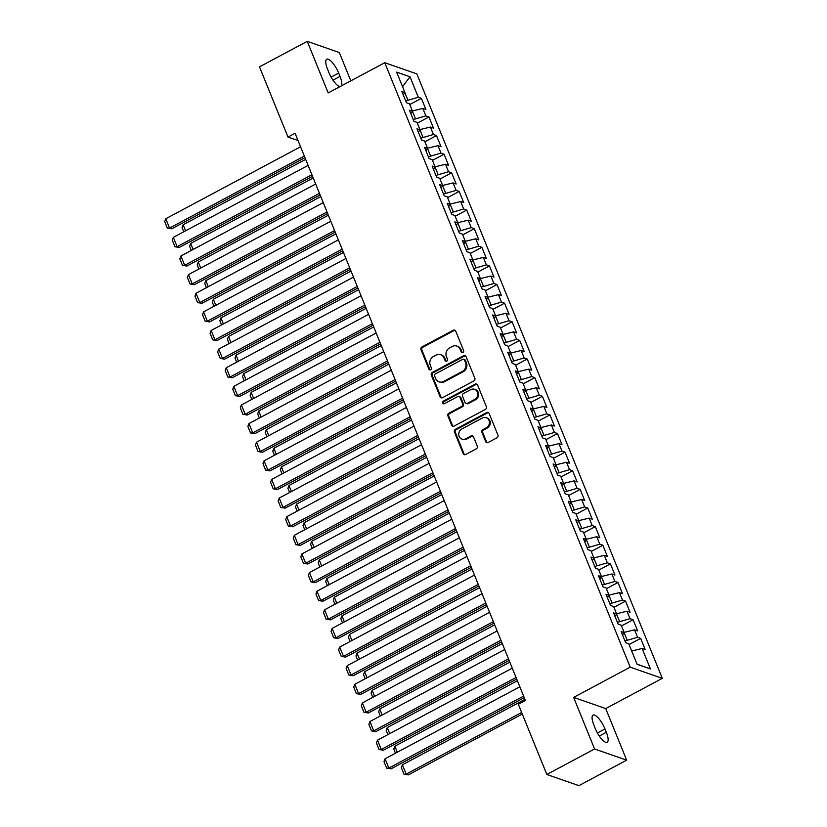 <?xml version="1.0" encoding="UTF-8"?>
<svg xmlns="http://www.w3.org/2000/svg" width="827" height="827" viewBox="0 0 827 827"><rect width="100%" height="100%" fill="white"/><g stroke="black" fill="none" stroke-linecap="round" stroke-linejoin="round"><path stroke-width="1.24" d="M462.903 352.498A1.447 1.303 -70.8 0 0 463.606 350.576L455.718 331.151A2.067 1.861 -70.8 0 0 453.237 330.252L421.997 346.937A2.067 1.861 -70.8 0 0 421.005 349.687L428.893 369.111A1.447 1.303 -70.8 0 0 430.619 369.741A1.447 1.303 -70.8 0 0 431.322 367.808L430.298 365.296A6.626 5.965 -70.8 0 1 433.472 356.489L436.077 355.093A6.626 5.965 -70.8 0 1 440.636 354.69A6.626 5.965 -70.8 0 1 444.006 357.977L445.029 360.489A1.447 1.303 -70.8 0 0 446.766 361.12A1.447 1.303 -70.8 0 0 447.459 359.197L446.435 356.675A6.626 5.965 -70.8 0 1 449.619 347.867L452.224 346.472A6.626 5.965 -70.8 0 1 456.773 346.068A6.626 5.965 -70.8 0 1 460.153 349.356L461.177 351.868A1.447 1.303 -70.8 0 0 462.903 352.498M485.676 441.597A2.067 1.861 -70.8 0 0 488.157 442.497L496.913 437.824A2.067 1.861 -70.8 0 0 497.916 435.064L489.15 413.5A2.067 1.861 -70.8 0 0 486.679 412.59L455.429 429.275A2.067 1.861 -70.8 0 0 454.437 432.035L463.192 453.599A2.067 1.861 -70.8 0 0 465.673 454.509L476.259 448.854A2.067 1.861 -70.8 0 0 477.251 446.094L473.509 436.863A2.067 1.861 -70.8 0 0 471.028 435.963L465.777 438.765A5.541 4.983 -70.8 0 1 461.973 439.106A5.541 4.983 -70.8 0 1 458.747 434.33A5.541 4.983 -70.8 0 1 461.807 428.986L482.379 418.007A5.541 4.983 -70.8 0 1 486.183 417.666A5.541 4.983 -70.8 0 1 489.408 422.442A5.541 4.983 -70.8 0 1 486.348 427.786L482.916 429.616A2.067 1.861 -70.8 0 0 481.924 432.366L485.676 441.597L486.545 441.897A2.067 1.861 -70.8 0 0 487.186 442.714M594.572 748.983L626.659 760.147L605.715 708.574L573.628 697.399L594.572 748.983L546.833 774.475L518.322 704.273L525.393 700.49L295.074 133.271L287.992 137.055L298.02 140.538M573.628 697.399L630.215 667.172L384.772 62.718L416.849 73.882L662.303 678.347L630.215 667.172M350.824 80.839L339.318 52.525L307.241 41.35L328.185 92.934L384.772 62.718M307.241 41.35L259.492 66.853L287.992 137.055M473.84 380.968A2.067 1.861 -70.8 0 0 474.832 378.218L466.066 356.654A2.067 1.861 -70.8 0 0 463.596 355.744L432.345 372.429A2.067 1.861 -70.8 0 0 431.353 375.189L440.109 396.753A2.067 1.861 -70.8 0 0 442.59 397.663L473.84 380.968M477.613 385.072L486.369 406.646A2.067 1.861 -70.8 0 1 485.377 409.396L454.137 426.081A2.067 1.861 -70.8 0 1 451.656 425.181L447.903 415.95A2.067 1.861 -70.8 0 1 448.896 413.19L461.569 406.429A2.067 1.861 -70.8 0 0 462.562 403.669L460.081 397.549A2.067 1.861 -70.8 0 0 457.6 396.65L444.409 403.69A1.447 1.303 -70.8 0 1 442.569 402.532A1.447 1.303 -70.8 0 1 443.365 401.136L475.132 384.173A2.067 1.861 -70.8 0 1 477.613 385.072M409.789 104.522L421.377 98.33L418.297 97.255L409.985 76.766L396.629 72.125L404.951 92.603L401.87 91.528L406.408 102.703L409.479 103.778L412.508 111.221L409.427 110.156L413.965 121.331L417.046 122.396L420.075 129.849L416.994 128.774L421.532 139.949L424.602 141.024L427.631 148.467L424.551 147.392L429.089 158.567L432.17 159.642L435.188 167.095L432.118 166.02L436.656 177.195L439.726 178.26L442.755 185.713L439.675 184.638L444.213 195.813L447.293 196.888L450.312 204.331L447.242 203.266L451.769 214.431L454.85 215.506L457.879 222.959L454.798 221.884L459.336 233.059L462.417 234.134L465.436 241.577L462.365 240.502L466.893 251.677L469.974 252.752L473.003 260.195L469.922 259.13L474.46 270.305L477.541 271.37L480.559 278.823L477.479 277.748L482.017 288.923L485.098 289.998L488.126 297.441L485.046 296.376L489.584 307.541L492.665 308.616L495.683 316.069L492.603 314.994L497.141 326.169L500.221 327.234L503.25 334.687L500.17 333.612L504.708 344.787L507.788 345.862L510.807 353.305L507.726 352.24L512.264 363.415L515.345 364.48L518.374 371.933L515.293 370.858L519.832 382.033L522.902 383.108L525.931 390.551L522.85 389.476L527.388 400.65L530.469 401.726L533.498 409.179L530.417 408.104L534.955 419.279L538.026 420.343L541.054 427.797L537.974 426.722L542.512 437.897L545.593 438.972L548.611 446.415L545.541 445.35L550.079 456.514L553.149 457.589L556.178 465.043L553.098 463.968L557.636 475.143L560.716 476.218L563.735 483.661L560.665 482.586L565.192 493.76L568.273 494.835L571.302 502.278L568.221 501.214L572.76 512.389L575.84 513.453L578.859 520.907L575.788 519.832L580.316 531.006L583.397 532.081L586.426 539.524L583.345 538.46L587.883 549.624L590.964 550.699L593.982 558.153L590.902 557.078L595.44 568.252L598.521 569.317L601.549 576.77L598.469 575.695L603.007 586.87L606.088 587.945L609.106 595.388L606.026 594.324L610.564 605.498L613.644 606.563L616.673 614.016L613.593 612.941L618.131 624.116L621.211 625.191L624.23 632.634L621.149 631.559L625.688 642.734L628.768 643.809L637.09 664.298L650.436 668.94L637.017 664.112M421.377 98.33L425.915 109.495L422.835 108.43L425.864 115.873L413.242 119.553M417.346 123.14L428.944 116.948L425.864 115.873M428.944 116.948L433.472 128.123L430.402 127.048L433.42 134.501L420.809 138.171M424.913 141.758L436.501 135.566L433.42 134.501M436.501 135.566L441.039 146.741L437.959 145.676L440.987 153.119L428.365 156.799M432.469 160.386L444.068 154.194L440.987 153.119M444.068 154.194L448.596 165.369L445.526 164.294L448.544 171.737L435.932 175.417M440.026 179.004L451.625 172.812L448.544 171.737M451.625 172.812L456.163 183.987L453.082 182.912L456.111 190.365L443.489 194.045M447.593 197.622L459.181 191.44L456.111 190.365M459.181 191.44L463.72 202.605L460.649 201.54L463.668 208.983L451.056 212.663M455.15 216.25L466.748 210.058L463.668 208.983M466.748 210.058L471.287 221.233L468.206 220.158L471.235 227.611L458.613 231.281M462.717 234.868L474.305 228.676L471.235 227.611M474.305 228.676L478.843 239.851L475.763 238.776L478.792 246.229L466.18 249.909M470.274 253.496L481.872 247.304L478.792 246.229M481.872 247.304L486.41 258.479L483.33 257.404L486.359 264.847L473.737 268.527M477.841 272.114L489.429 265.922L486.359 264.847M489.429 265.922L493.967 277.097L490.887 276.022L493.915 283.475L481.304 287.145M485.397 290.732L496.996 284.54L493.915 283.475M496.996 284.54L501.534 295.715L498.454 294.65L501.472 302.093L488.86 305.773M492.964 309.36L504.553 303.168L501.472 302.093M504.553 303.168L509.091 314.343L506.01 313.268L509.039 320.721L496.427 324.391M500.521 327.978L512.12 321.786L509.039 320.721M512.12 321.786L516.658 332.961L513.577 331.885L516.596 339.339L503.984 343.019M508.088 346.606L519.676 340.414L516.596 339.339M519.676 340.414L524.215 351.578L521.134 350.514L524.163 357.957L511.551 361.637M515.645 365.224L527.244 359.032L524.163 357.957M527.244 359.032L531.782 370.207L528.701 369.131L531.72 376.585L519.108 380.255M523.212 383.842L534.8 377.65L531.72 376.585M534.8 377.65L539.338 388.824L536.258 387.76L539.287 395.203L526.665 398.883M530.769 402.47L542.367 396.278L539.287 395.203M542.367 396.278L546.895 407.453L543.825 406.377L546.843 413.82L534.232 417.501M538.336 421.088L549.924 414.896L546.843 413.82M549.924 414.896L554.462 426.07L551.382 424.995L554.41 432.449L541.788 436.118M545.892 439.706L557.491 433.524L554.41 432.449M557.491 433.524L562.019 444.688L558.949 443.623L561.967 451.066L549.355 454.747M553.449 458.334L565.048 452.142L561.967 451.066M565.048 452.142L569.586 463.316L566.505 462.241L569.534 469.695L556.912 473.364M561.016 476.952L572.604 470.759L569.534 469.695M572.604 470.759L577.143 481.934L574.072 480.859L577.091 488.312L564.479 491.993M568.573 495.58L580.172 489.388L577.091 488.312M580.172 489.388L584.71 500.562L581.629 499.487L584.658 506.93L572.036 510.61M576.14 514.198L587.728 508.005L584.658 506.93M587.728 508.005L592.266 519.18L589.186 518.105L592.215 525.558L579.603 529.228M583.697 532.815L595.295 526.623L592.215 525.558M595.295 526.623L599.833 537.798L596.753 536.733L599.782 544.176L587.16 547.856M591.264 551.444L602.852 545.251L599.782 544.176M602.852 545.251L607.39 556.426L604.31 555.351L607.338 562.805L594.727 566.474M598.82 570.061L610.419 563.869L607.338 562.805M610.419 563.869L614.957 575.044L611.877 573.969L614.895 581.422L602.283 585.102M606.387 588.69L617.976 582.497L614.895 581.422M617.976 582.497L622.514 593.662L619.433 592.597L622.462 600.04L609.85 603.72M613.944 607.307L625.543 601.115L622.462 600.04M625.543 601.115L630.081 612.29L627 611.215L630.019 618.668L617.407 622.338M621.511 625.925L633.1 619.733L630.019 618.668M633.1 619.733L637.638 630.908L634.557 629.843L637.586 637.286L624.974 640.966M629.068 644.553L640.667 638.361L637.586 637.286M640.667 638.361L645.205 649.536L642.124 648.461L650.436 668.94M624.23 632.634L622.535 634.981M642.124 648.461L631.694 651.004M616.673 614.016L614.978 616.353M627.042 639.86L624.158 632.738M634.557 629.843L624.127 632.376M609.106 595.388L607.411 597.735M619.485 621.232L616.591 614.12M627 611.215L616.57 613.758M601.549 576.77L599.854 579.107M611.918 602.614L609.034 595.502M619.433 592.597L609.003 595.14M593.982 558.153L592.297 560.489M604.361 583.986L601.467 576.874M611.877 573.969L601.446 576.512M586.426 539.524L584.73 541.871M596.794 565.368L593.91 558.256M604.31 555.351L593.879 557.894M578.859 520.907L577.174 523.243M589.237 546.75L586.343 539.638M596.753 536.733L586.322 539.276M571.302 502.278L569.607 504.625M581.67 528.122L578.786 521.01M589.186 518.105L578.755 520.648M563.735 483.661L562.05 486.007M574.114 509.504L571.219 502.392M581.629 499.487L571.199 502.03M556.178 465.043L554.483 467.379M566.547 490.887L563.663 483.764M574.072 480.859L563.632 483.402M548.611 446.415L546.926 448.761M558.99 472.258L556.095 465.146M566.505 462.241L556.075 464.784M541.054 427.797L539.359 430.133M551.423 453.641L548.539 446.528M558.949 443.623L548.508 446.166M533.498 409.179L531.802 411.515M543.866 435.012L540.982 427.9M551.382 424.995L540.951 427.538M525.931 390.551L524.235 392.897M536.299 416.394L533.415 409.282M543.825 406.377L533.384 408.92M518.374 371.933L516.679 374.269M528.742 397.777L525.858 390.654M536.258 387.76L525.827 390.292M510.807 353.305L509.112 355.651M521.186 379.148L518.291 372.036M528.701 369.131L518.271 371.674M503.25 334.687L501.555 337.023M513.619 360.531L510.735 353.418M521.134 350.514L510.704 353.057M495.683 316.069L493.988 318.405M506.062 341.902L503.167 334.79M513.577 331.885L503.147 334.428M488.126 297.441L486.431 299.787M498.495 323.285L495.611 316.172M506.01 313.268L495.58 315.811M480.559 278.823L478.874 281.159M490.938 304.667L488.044 297.555M498.454 294.65L488.023 297.193M473.003 260.195L471.307 262.541M483.371 286.039L480.487 278.926M490.887 276.022L480.456 278.565M465.436 241.577L463.751 243.924M475.814 267.421L472.92 260.309M483.33 257.404L472.899 259.947M457.879 222.959L456.184 225.295M468.247 248.803L465.363 241.68M475.763 238.776L465.332 241.319M450.312 204.331L448.627 206.678M460.691 230.175L457.796 223.063M468.206 220.158L457.776 222.701M442.755 185.713L441.06 188.049M453.124 211.557L450.239 204.445M460.649 201.54L450.208 204.083M435.188 167.095L433.503 169.432M445.567 192.929L442.672 185.817M453.082 182.912L442.652 185.455M427.631 148.467L425.936 150.814M438 174.311L435.116 167.199M445.526 164.294L435.085 166.837M420.075 129.849L418.379 132.186M430.443 155.693L427.559 148.571M437.959 145.676L427.528 148.219M412.508 111.221L410.812 113.568M422.886 137.065L419.992 129.953M430.402 127.048L419.961 129.591M404.951 92.603L403.256 94.94M415.319 118.447L412.435 111.335M422.835 108.43L412.404 110.973M546.833 774.475L578.91 785.65L626.659 760.147M605.715 708.574L662.303 678.347M418.297 97.255L405.685 100.935M407.763 99.819L404.868 92.707M409.985 76.766L402.542 86.68M341.375 85.884A13.501 4.207 61.9 0 0 340.021 76.425L338.656 73.076A13.501 4.207 61.9 0 0 326.748 59.234A13.501 4.207 61.9 0 0 327.554 69.21L328.919 72.569A13.501 4.207 61.9 0 0 340.093 86.566M595.233 728.422A13.501 4.207 61.9 0 0 607.142 742.264A13.501 4.207 61.9 0 0 606.336 732.288L604.971 728.938A13.501 4.207 61.9 0 0 593.062 715.097A13.501 4.207 61.9 0 0 593.879 725.072L595.233 728.422M462.376 352.653A1.447 1.303 -70.8 0 1 462.035 352.168L461.021 349.656A6.626 5.965 -70.8 0 0 457.641 346.368L456.773 346.068M440.636 354.69L441.504 354.99A6.626 5.965 -70.8 0 1 444.874 358.277L445.898 360.789A1.447 1.303 -70.8 0 0 446.229 361.275M455.077 330.335A2.067 1.861 -70.8 0 0 454.106 330.552L422.866 347.237A2.067 1.861 -70.8 0 0 421.873 349.997L429.751 369.411A1.447 1.303 -70.8 0 0 430.092 369.896M465.425 355.827A2.067 1.861 -70.8 0 0 464.464 356.055L433.214 372.739A2.067 1.861 -70.8 0 0 432.221 375.489L440.977 397.063A2.067 1.861 -70.8 0 0 441.618 397.88M464.454 359.962A1.447 1.303 -70.8 0 0 462.727 359.332L435.302 373.969A1.447 1.303 -70.8 0 0 434.599 375.903L435.674 378.549A6.626 5.965 -70.8 0 0 439.054 381.847A6.626 5.965 -70.8 0 0 443.603 381.433L462.355 371.426A6.626 5.965 -70.8 0 0 465.529 362.608L464.454 359.962L465.322 360.262A1.447 1.303 -70.8 0 0 464.588 359.538L463.72 359.238M439.054 381.847L439.923 382.146A6.626 5.965 -70.8 0 0 444.471 381.733L443.603 381.433M465.322 360.262L466.397 362.908A6.626 5.965 -70.8 0 1 463.223 371.726L444.471 381.733M459.026 396.526L459.895 396.826A2.067 1.861 -70.8 0 1 460.949 397.849L463.43 403.979A2.067 1.861 -70.8 0 1 462.438 406.729L449.764 413.5A2.067 1.861 -70.8 0 0 448.772 416.25L452.524 425.481A2.067 1.861 -70.8 0 0 453.165 426.298M476.972 384.255A2.067 1.861 -70.8 0 0 476.001 384.472L444.233 401.436A1.447 1.303 -70.8 0 0 443.872 403.845M474.719 399.41A5.541 4.983 -70.8 0 0 477.779 394.065A5.541 4.983 -70.8 0 0 474.553 389.29A5.541 4.983 -70.8 0 0 470.749 389.631L463.502 393.497A2.067 1.861 -70.8 0 0 462.51 396.257L464.991 402.377A2.067 1.861 -70.8 0 0 467.472 403.276L474.719 399.41L475.587 399.71A5.541 4.983 -70.8 0 0 478.647 394.365A5.541 4.983 -70.8 0 0 475.422 389.589L474.553 389.29M466.046 403.4L466.914 403.71A2.067 1.861 -70.8 0 0 468.34 403.576L467.472 403.276M475.587 399.71L468.34 403.576M486.183 417.666L487.051 417.966A5.541 4.983 -70.8 0 1 490.277 422.742A5.541 4.983 -70.8 0 1 487.217 428.086L483.785 429.916A2.067 1.861 -70.8 0 0 482.792 432.666L486.545 441.897M461.973 439.106L462.841 439.416A5.541 4.983 -70.8 0 0 466.645 439.065L465.777 438.765M472.868 436.046A2.067 1.861 -70.8 0 0 471.897 436.263L466.645 439.065M488.509 412.673A2.067 1.861 -70.8 0 0 487.548 412.9L456.297 429.585A2.067 1.861 -70.8 0 0 455.305 432.335L464.061 453.909A2.067 1.861 -70.8 0 0 464.702 454.726M185.579 230.826L183.129 224.779L305.659 159.342M183.739 231.808L182.043 227.632L183.129 224.779M304.336 156.086L169.566 228.056L171.727 228.81L304.967 157.657M300.552 146.772L165.782 218.741L169.566 228.056L167.343 228.107L164.697 221.595L165.782 218.741M171.727 228.81L167.343 228.107M193.146 249.454L190.686 243.407L313.216 177.97M191.306 250.436L189.6 246.25L190.686 243.407M200.703 268.072L198.253 262.025L320.783 196.588M198.862 269.054L197.167 264.878L198.253 262.025M311.893 174.704L177.123 246.673L179.294 247.428L312.534 176.275M308.109 165.39L173.339 237.359L177.123 246.673L174.91 246.735L172.264 240.212L173.339 237.359M179.294 247.428L174.91 246.735M319.46 193.322L184.69 265.302L186.85 266.056L320.09 194.893M315.676 184.018L180.906 255.988L184.69 265.302L182.467 265.353L179.821 258.841L180.906 255.988M186.85 266.056L182.467 265.353M208.27 286.69L205.809 280.642L328.34 215.206M206.43 287.682L204.724 283.496L205.809 280.642M215.826 305.318L213.366 299.271L335.907 233.834M213.986 306.3L212.291 302.124L213.366 299.271M327.016 211.95L192.246 283.919L194.417 284.674L327.657 213.521M323.233 202.636L188.463 274.605L192.246 283.919L190.034 283.971L187.388 277.458L188.463 274.605M194.417 284.674L190.034 283.971M334.573 230.568L199.814 302.537L201.974 303.292L335.214 232.139M330.8 221.254L196.03 293.234L199.814 302.537L197.591 302.599L194.945 296.076L196.03 293.234M201.974 303.292L197.591 302.599M223.383 323.936L220.933 317.888L343.463 252.452M221.543 324.918L219.848 320.742L220.933 317.888M342.14 249.196L207.37 321.165L209.541 321.92L342.781 250.767M338.357 239.882L203.587 311.851L207.37 321.165L205.158 321.217L202.512 314.705L203.587 311.851M209.541 321.92L205.158 321.217M230.95 342.564L228.49 336.517L351.03 271.08M229.11 343.546L227.415 339.359L228.49 336.517M349.697 267.814L214.927 339.783L217.098 340.538L350.338 269.385M345.924 258.5L211.154 330.469L214.927 339.783L212.715 339.845L210.068 333.322L211.154 330.469M217.098 340.538L212.715 339.845M238.507 361.182L236.057 355.134L358.587 289.698M236.667 362.164L234.971 357.988L236.057 355.134M246.074 379.8L243.614 373.752L366.154 308.316M244.234 380.782L242.538 376.605L243.614 373.752M253.631 398.428L251.181 392.38L373.711 326.944M251.79 399.41L250.095 395.234L251.181 392.38M261.198 417.046L258.737 410.998L381.268 345.562M259.358 418.028L257.662 413.851L258.737 410.998M268.754 435.674L266.304 429.627L388.835 364.19M266.914 436.656L265.219 432.469L266.304 429.627M276.321 454.292L273.861 448.244L396.391 382.808M274.481 455.274L272.786 451.097L273.861 448.244M283.878 472.91L281.428 466.862L403.958 401.426M282.038 473.892L280.343 469.715L281.428 466.862M291.445 491.538L288.985 485.49L411.515 420.054M289.605 492.52L287.899 488.333L288.985 485.49M299.002 510.156L296.552 504.108L419.082 438.672M297.162 511.138L295.466 506.961L296.552 504.108M306.569 528.773L304.109 522.726L426.639 457.29M304.729 529.766L303.023 525.579L304.109 522.726M314.126 547.402L311.665 541.354L434.206 475.918M312.286 548.384L310.59 544.207L311.665 541.354M321.693 566.019L319.232 559.972L441.763 494.536M319.853 567.002L318.147 562.825L319.232 559.972M329.249 584.648L326.789 578.6L449.33 513.164M327.409 585.63L325.714 581.443L326.789 578.6M336.806 603.265L334.356 597.218L456.886 531.782M334.966 604.248L333.271 600.071L334.356 597.218M344.373 621.883L341.913 615.836L464.454 550.4M342.533 622.865L340.838 618.689L341.913 615.836M351.93 640.511L349.48 634.464L472.01 569.028M350.09 641.494L348.394 637.317L349.48 634.464M359.497 659.129L357.037 653.082L479.577 587.646M357.657 660.111L355.961 655.935L357.037 653.082M367.054 677.758L364.604 671.71L487.134 606.274M365.214 678.74L363.518 674.553L364.604 671.71M374.621 696.375L372.16 690.328L494.691 624.892M372.781 697.357L371.085 693.181L372.16 690.328M382.177 714.993L379.727 708.946L502.258 643.509M380.337 715.975L378.642 711.799L379.727 708.946M389.744 733.621L387.284 727.574L509.814 662.138M387.904 734.603L386.209 730.417L387.284 727.574M357.264 286.431L222.494 358.401L224.665 359.156L357.905 288.003M353.48 277.128L218.71 349.097L222.494 358.401L220.282 358.463L217.635 351.951L218.71 349.097M224.665 359.156L220.282 358.463M364.821 305.06L230.051 377.029L232.222 377.784L365.462 306.631M361.048 295.746L226.278 367.715L230.051 377.029L227.838 377.081L225.192 370.568L226.278 367.715M232.222 377.784L227.838 377.081M372.388 323.677L237.618 395.647L239.789 396.402L373.029 325.249M368.604 314.363L233.834 386.343L237.618 395.647L235.406 395.709L232.759 389.186L233.834 386.343M239.789 396.402L235.406 395.709M379.944 342.295L245.174 414.275L247.345 415.03L380.585 343.877M376.171 332.992L241.401 404.961L245.174 414.275L242.962 414.327L240.316 407.814L241.401 404.961M247.345 415.03L242.962 414.327M387.512 360.923L252.742 432.893L254.912 433.648L388.142 362.495M383.728 351.609L248.958 423.579L252.742 432.893L250.519 432.955L247.873 426.432L248.958 423.579M254.912 433.648L250.519 432.955M395.068 379.541L260.298 451.511L262.469 452.266L395.709 381.113M391.285 370.238L256.525 442.207L260.298 451.511L258.086 451.573L255.44 445.05L256.525 442.207M262.469 452.266L258.086 451.573M402.635 398.169L267.865 470.139L270.026 470.894L403.266 399.741M398.852 388.855L264.082 460.825L267.865 470.139L265.643 470.191L262.996 463.678L264.082 460.825M270.026 470.894L265.643 470.191M410.192 416.787L275.422 488.757L277.593 489.512L410.833 418.359M406.408 407.473L271.638 479.443L275.422 488.757L273.21 488.819L270.563 482.296L271.638 479.443M277.593 489.512L273.21 488.819M417.759 435.405L282.989 507.385L285.15 508.14L418.39 436.976M413.976 426.101L279.206 498.071L282.989 507.385L280.767 507.437L278.12 500.924L279.206 498.071M285.15 508.14L280.767 507.437M425.316 454.033L290.546 526.003L292.717 526.758L425.957 455.605M421.532 444.719L286.762 516.689L290.546 526.003L288.334 526.055L285.687 519.542L286.762 516.689M292.717 526.758L288.334 526.055M432.883 472.651L298.113 544.621L300.273 545.375L433.513 474.222M429.099 463.337L294.329 535.317L298.113 544.621L295.89 544.683L293.244 538.16L294.329 535.317M300.273 545.375L295.89 544.683M440.44 491.279L305.67 563.249L307.84 564.004L441.08 492.851M436.656 481.965L301.886 553.935L305.67 563.249L303.457 563.301L300.811 556.788L301.886 553.935M307.84 564.004L303.457 563.301M447.996 509.897L313.237 581.867L315.397 582.621L448.637 511.468M444.223 500.583L309.453 572.553L313.237 581.867L311.014 581.929L308.368 575.406L309.453 572.553M315.397 582.621L311.014 581.929M455.563 528.515L320.793 600.485L322.964 601.239L456.204 530.086M451.78 519.211L317.01 591.181L320.793 600.485L318.581 600.547L315.935 594.034L317.01 591.181M322.964 601.239L318.581 600.547M463.12 547.143L328.35 619.113L330.521 619.868L463.761 548.714M459.347 537.829L324.577 609.799L328.35 619.113L326.138 619.165L323.491 612.652L324.577 609.799M330.521 619.868L326.138 619.165M470.687 565.761L335.917 637.731L338.088 638.485L471.328 567.332M466.904 556.447L332.134 628.417L335.917 637.731L333.705 637.793L331.058 631.27L332.134 628.417M338.088 638.485L333.705 637.793M478.244 584.379L343.474 656.359L345.645 657.114L478.885 585.95M474.471 575.075L339.701 647.045L343.474 656.359L341.262 656.411L338.615 649.898L339.701 647.045M345.645 657.114L341.262 656.411M485.811 603.007L351.041 674.977L353.212 675.731L486.452 604.578M482.027 593.693L347.257 665.663L351.041 674.977L348.829 675.039L346.182 668.516L347.257 665.663M353.212 675.731L348.829 675.039M493.368 621.625L358.598 693.595L360.768 694.349L494.008 623.196M489.594 612.321L354.824 684.291L358.598 693.595L356.385 693.657L353.739 687.134L354.824 684.291M360.768 694.349L356.385 693.657M500.935 640.253L366.165 712.223L368.335 712.977L501.565 641.824M497.151 630.939L362.381 702.909L366.165 712.223L363.942 712.274L361.296 705.762L362.381 702.909M368.335 712.977L363.942 712.274M508.491 658.871L373.721 730.841L375.892 731.595L509.132 660.442M504.708 649.557L369.948 721.526L373.721 730.841L371.509 730.903L368.863 724.38L369.948 721.526M375.892 731.595L371.509 730.903M397.301 752.239L394.851 746.192L517.382 680.755M395.461 753.221L393.766 749.045L394.851 746.192M516.058 677.489L381.288 749.458L383.449 750.223L516.689 679.06M512.275 668.185L377.505 740.155L381.288 749.458L379.066 749.52L376.419 743.008L377.505 740.155M383.449 750.223L379.066 749.52M521.651 712.471L406.191 774.124L402.408 764.81L524.938 699.373M408.362 774.878L403.969 774.186L408.362 774.878L522.292 714.042M403.969 774.186L401.322 767.663L402.408 764.81M523.615 696.117L388.845 768.087L391.016 768.841L524.256 697.688M519.832 686.803L385.062 758.772L388.845 768.087L386.633 768.138L383.986 761.626L385.062 758.772M391.016 768.841L386.633 768.138M461.021 349.656L460.153 349.356M445.898 360.789L445.029 360.489M444.874 358.277L444.006 357.977M429.751 369.411L428.893 369.111M421.873 349.997L421.005 349.687M422.866 347.237L421.997 346.937M454.106 330.552L453.237 330.252M462.035 352.168L461.177 351.868M440.977 397.063L440.109 396.753M432.221 375.489L431.353 375.189M433.214 372.739L432.345 372.429M464.464 356.055L463.596 355.744M463.223 371.726L462.355 371.426M466.397 362.908L465.529 362.608M452.524 425.481L451.656 425.181M448.772 416.25L447.903 415.95M449.764 413.5L448.896 413.19M462.438 406.729L461.569 406.429M463.43 403.979L462.562 403.669M460.949 397.849L460.081 397.549M444.233 401.436L443.365 401.136M476.001 384.472L475.132 384.173M482.792 432.666L481.924 432.366M483.785 429.916L482.916 429.616M487.217 428.086L486.348 427.786M471.897 436.263L471.028 435.963M464.061 453.909L463.192 453.599M455.305 432.335L454.437 432.035M456.297 429.585L455.429 429.275M487.548 412.9L486.679 412.59M331.1 77.107L338.656 73.076M332.992 80.188L340.021 76.425M599.306 736.04L606.336 732.288M597.425 732.97L604.971 728.938"/></g></svg>

